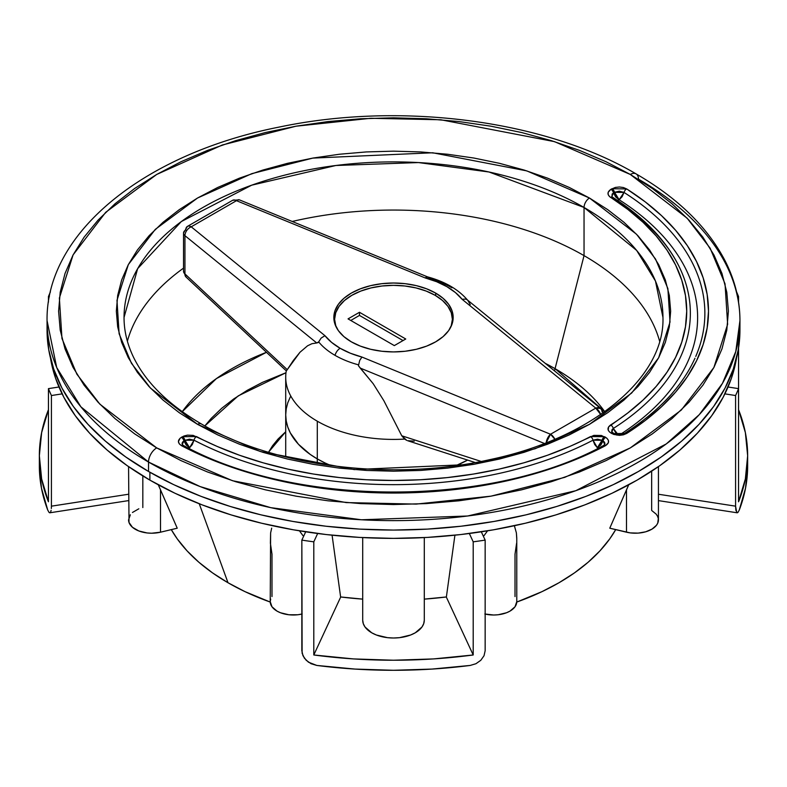 <?xml version="1.0" encoding="UTF-8"?>
<svg xmlns="http://www.w3.org/2000/svg" width="787" height="787" viewBox="0 0 787 787"><rect width="100%" height="100%" fill="white"/><g stroke="black" fill="none" stroke-linecap="round" stroke-linejoin="round"><path stroke-width="1.18" d="M651.666 471.187L651.666 510.458L656.22 514.177L657.598 516.331L658.326 518.574L657.745 523.119L656.456 525.283L652.069 529.08L645.724 531.796L638.168 533.114L630.279 532.897L609.768 528.205L628.705 484.812L626.501 489.809L626.501 532.199A23.098 13.34 0 0 0 658.434 519.882L658.434 466.622M317.289 458.91L317.289 463.513L317.289 458.91A107.789 62.232 180 0 1 285.711 414.906L286.232 408.807L287.786 402.767L290.354 396.835L287.786 402.767L286.232 408.807L285.711 414.906L286.232 421.006L285.711 414.906A107.789 62.232 0 0 0 317.289 458.91L310.176 454.384L298.44 444.242L290.354 432.968L287.786 427.046L286.232 421.006L287.786 427.046L290.354 432.968L298.44 444.242L310.176 454.384L317.289 458.91A107.789 62.232 0 0 0 330.973 465.589A107.789 62.232 180 0 1 317.289 458.91L325.12 463.002L317.289 458.91L317.289 421.193L317.289 458.91M467.616 460.08A107.789 62.232 180 0 1 456.027 465.589A107.789 62.232 0 0 0 467.616 460.08L456.027 465.589L467.616 460.08M268.485 452.25L285.711 431.758L278.077 438.998L272.577 445.708L268.259 452.682M285.711 455.762L285.74 456.962A107.789 62.232 0 0 1 285.711 455.762L285.711 377.189A107.789 62.232 180 0 1 286.291 370.736A107.789 62.232 0 0 0 317.289 421.193A107.789 62.232 180 0 1 285.711 377.189M182.259 411.68L216.405 378.596L266.468 352.301A228.486 131.911 0 0 0 182.259 411.68M545.204 363.309L555.061 368.67A23.098 13.34 -60 0 1 554.432 370.825A23.098 13.34 120 0 0 555.061 368.67A228.486 131.911 0 0 0 545.204 363.309M285.996 372.713L238.215 395.891L204.836 425.915L211.231 418.379L221.659 408.335L233.739 398.93L247.364 390.254L262.396 382.384L285.996 372.713M584.043 255.627L555.061 368.67L584.043 255.627A269.459 155.57 0 0 0 292.213 221.472A269.459 155.57 180 0 1 584.043 255.627L584.043 207.463L584.043 255.627A269.459 155.57 180 0 1 659.614 341.204A269.459 155.57 0 0 0 584.043 255.627M127.386 341.204A269.459 155.57 180 0 1 183.528 268.131A269.459 155.57 0 0 0 127.386 341.204M124.041 317.466A269.459 155.57 180 0 1 290.383 173.74A269.459 155.57 180 0 1 584.043 207.463L636.653 250.423L655.453 281.008L662.959 317.466C664.936 376.806 593.772 437.867 490.163 459.559C392.674 481.733 273.955 466.937 201.364 423.947A7.703 4.447 120 0 0 197.517 424.331L260.231 451.482L354.307 469.593L474.197 464.261L535.209 448.698L589.483 424.331L631.695 392.998L658.65 357.77L670.022 322.031L667.878 288.554L655.541 259.051L636.516 234.241L589.483 198.029A7.703 4.447 120 0 0 584.043 207.463A7.703 4.447 -60 0 1 589.483 198.029L569.326 187.483L547.486 178.128L524.152 170.061L499.568 163.342L473.951 158.049L447.567 154.242L420.671 151.93L393.5 151.163L366.329 151.93L339.433 154.242L313.049 158.049L287.432 163.342L262.848 170.061L239.514 178.128L217.674 187.483L197.517 198.029L179.249 209.667L163.047 222.278L149.068 235.746L137.44 249.941L128.271 264.727L121.66 279.965L117.676 295.499L116.338 311.18L117.676 326.861L121.66 342.394L128.271 357.632L137.44 372.418L149.068 386.614L163.047 400.081L179.249 412.693L197.517 424.331L217.674 434.877L239.514 444.232L262.848 452.299L287.432 459.018L313.049 464.31L339.433 468.127L366.329 470.429L393.5 471.197L420.671 470.429L447.567 468.127L473.951 464.31L499.568 459.018L524.152 452.299L547.486 444.232L569.326 434.877L589.483 424.331L607.751 412.693L623.953 400.081L637.932 386.614L649.56 372.418L658.729 357.632L665.34 342.394L669.324 326.861L670.662 311.18L669.324 295.499L665.34 279.965L658.729 264.727L649.56 249.941L637.932 235.746L623.953 222.278L607.751 209.667L589.483 198.029L526.769 170.877L432.693 152.776L312.803 158.098L251.791 173.661L197.517 198.029L155.305 229.361L128.35 264.589L116.978 300.329L119.122 333.806L131.459 363.309L150.484 388.119L197.517 424.331A7.703 4.447 -60 0 1 201.364 423.947C168.044 404.429 145.29 381.902 133.101 356.363C127.061 343.535 124.031 330.57 124.041 317.466L137.646 268.652L181.325 221.56L251.692 185.181L335.862 165.496L418.468 162.565L489.012 171.999L584.043 207.463A269.459 155.57 180 0 1 662.959 317.466M636.083 173.888A11.549 6.67 -60 0 1 638.473 179.17A346.447 200.026 180 0 1 739.947 320.614C739.898 300.29 735.028 280.526 725.348 261.323C707.779 227.305 678.03 198.157 636.083 173.888C544.83 120.136 400.829 101.434 279.454 127.022C144.916 153.406 45.764 232.372 47.053 320.614L56.703 367.49L80.874 406.81L148.527 462.048A346.447 200.026 180 0 1 47.053 320.614L47.053 330.038L48.715 349.644L53.703 369.064L61.966 388.099L73.417 406.584L87.957 424.331L105.438 441.163L125.694 456.932L148.527 471.472L148.527 462.048A11.549 6.67 -60 0 1 156.692 447.901L99.851 404.154L76.86 374.169L61.966 338.528L59.369 298.066L73.102 254.88L105.684 212.323L156.692 174.458L222.268 145.015L295.991 126.205L370.795 118.276L440.858 119.772L554.53 141.65L630.308 174.458L652.384 188.516L671.96 203.754L688.861 220.035L702.909 237.192L713.986 255.057L721.964 273.463L726.794 292.233L728.398 311.18L726.794 330.137L721.964 348.907L713.986 367.313L702.909 385.177L688.861 402.324L671.96 418.605L652.384 433.844L630.308 447.901L605.96 460.641L579.566 471.944L551.372 481.703L521.663 489.819L490.714 496.213L458.841 500.817L426.328 503.601L393.5 504.536L360.672 503.601L328.159 500.817L296.286 496.213L265.337 489.819L235.628 481.703L207.434 471.944L181.04 460.641L156.692 447.901L134.616 433.844L115.04 418.605L98.139 402.324L84.091 385.177L73.014 367.313L65.036 348.907L60.206 330.137L58.602 311.18L60.206 292.233L65.036 273.463L73.014 255.057L84.091 237.192L98.139 220.035L115.04 203.754L134.616 188.516L156.692 174.458L181.04 161.719L207.434 150.415L235.628 140.657L265.337 132.541L296.286 126.156L328.159 121.542L360.672 118.758L393.5 117.824L426.328 118.758L458.841 121.542L490.714 126.156L521.663 132.541L551.372 140.657L579.566 150.415L605.96 161.719L630.308 174.458A11.549 6.67 -60 0 1 636.083 173.888A11.549 6.67 120 0 0 630.308 174.458L687.149 218.206L710.14 248.2L725.034 283.832L727.631 324.293L713.898 367.48L681.316 410.037L630.308 447.901L564.732 477.355L491.009 496.154L416.205 504.093L346.142 502.588L232.47 480.719L156.692 447.901A11.549 6.67 120 0 0 148.527 462.048L200.144 486.582L270.689 507.645L361.4 519.774L467.596 516.006L575.828 490.695L666.294 443.917L699.269 414.651L722.456 383.367L735.776 351.573L739.947 320.614A346.447 200.026 180 0 1 526.08 505.402A346.447 200.026 180 0 1 148.527 462.048L148.527 471.472A346.447 200.026 0 0 0 526.08 514.836A346.447 200.026 0 0 0 739.947 330.038A346.447 200.026 0 0 0 739.859 325.326M484.054 535.632L487.556 530.822L484.054 535.632M516.606 543.197L515.013 554.176L515.013 596.566M485.156 614.067A23.098 13.34 0 0 0 516.774 601.671L516.764 537.944L516.38 532.878L514.373 525.736L516.38 532.878L516.774 538.977M271.682 528.156L270.62 532.937L271.682 528.156M271.987 596.566L271.987 554.176L270.394 543.207L270.62 532.937L270.226 601.671A23.098 13.34 0 0 0 301.844 614.067M302.916 535.583L299.444 530.822L302.916 535.583M228.004 582.744A234.044 135.128 0 0 0 270.236 602.065L245.023 591.647L228.004 582.744L199.249 503.749L228.004 582.744A234.044 135.128 0 0 1 171.291 529.621L177.272 538.908L187.09 550.89L198.895 562.262L212.579 572.916L228.004 582.744M516.764 602.065A234.044 135.128 0 0 0 615.709 529.621L609.728 538.908L599.91 550.89L588.105 562.262L574.421 572.916L558.996 582.744L541.977 591.647L516.764 602.065M612.02 196.858L612.129 194.055L613.526 192.894A3.846 2.223 -120 0 0 610.958 189.313L608.213 192.215L608.125 194.438L609.463 196.514L627.829 209.421L643.048 222.298L656.161 235.933L667.032 250.197L675.59 264.983L681.758 280.162L685.477 295.607L686.717 311.18L685.477 326.753L681.758 342.197L675.59 357.377L667.032 372.162L656.161 386.437L643.048 400.062L627.829 412.939L608.617 426.859L608.213 430.155L609.728 432.191L613.585 434.394L619.418 435.359L623.402 434.827L626.698 433.44L645.192 420.533L661.552 406.692L675.639 392.044L687.336 376.707L696.534 360.82L703.155 344.509L707.159 327.913L708.497 311.18L707.159 294.446L703.155 277.85L696.534 261.54L687.336 245.652L675.639 230.316L661.552 215.668L645.192 201.836L626.698 188.929L623.393 187.532L619.418 187.001L615.395 187.424L610.958 189.313C607.131 191.969 607.013 194.664 610.623 197.409A293.217 169.284 180 0 1 610.623 424.96C607.013 427.715 607.131 430.41 610.958 433.047A3.846 2.223 -60 0 1 612.876 432.85A3.846 2.223 120 0 0 610.958 433.047L611.991 433.637A3.846 2.223 -60 0 1 613.909 433.45A3.846 2.223 -60 0 1 614.558 434.257M602.812 446.357A3.846 2.115 62.3 0 1 603.481 445.55A3.846 2.115 62.3 0 1 605.252 445.816L608.331 442.796L608.43 440.435L606.915 438.241L601.396 435.486L593.86 435.378L569.758 446.475L547.457 455.26L523.837 462.825L499.125 469.101L473.508 474.049L447.223 477.601L420.474 479.755L393.5 480.473L366.526 479.755L339.777 477.601L313.492 474.049L287.875 469.101L263.163 462.825L239.543 455.26L217.242 446.475L193.149 435.378L187.454 435.142L183.912 436.018L180.095 438.241L178.413 441.615L179.328 443.907L181.748 445.816L204.099 456.499L228.073 465.943L253.434 474.079L279.995 480.827L307.52 486.14L335.774 489.957L364.509 492.268L393.5 493.046L422.491 492.268L451.226 489.957L479.48 486.14L507.005 480.827L533.566 474.079L558.927 465.943L582.901 456.499L605.252 445.816C609.551 443.051 609.669 440.218 605.606 437.326L604.583 436.726L590.565 436.539A3.846 2.115 62.3 0 1 593.005 440.179L597.559 439.176L602.016 440.307L597.372 447.744L593.005 440.179L594.697 444.527L597.372 447.744L600.215 444.606L602.016 440.307L603.049 440.897L600.845 444.97L597.372 447.744L603.049 440.897L604.505 442.156L604.967 443.642L604.377 445.117L604.967 443.642M160.499 489.809L177.232 528.205L160.499 532.199L160.499 489.809L158.295 484.812L177.232 528.205L160.499 532.199L160.499 489.809M47.053 330.038A346.447 200.026 0 0 0 148.527 471.472L173.711 484.654L201.019 496.351L230.188 506.444L260.92 514.836L292.931 521.447L325.907 526.218L359.541 529.1L393.5 530.064L427.459 529.1L461.093 526.218L494.069 521.447L526.08 514.836L556.812 506.444L585.981 496.351L613.289 484.654L638.473 471.472L661.306 456.932L681.562 441.163L699.043 424.331L713.583 406.584L725.034 388.099L733.297 369.064L738.285 349.644L739.947 330.038L739.947 320.614M604.741 411.68A228.486 131.911 0 0 0 555.061 368.67L604.741 411.68M330.973 465.589L325.12 463.002L330.973 465.589M362.709 537.58L362.709 620.225A30.791 17.776 0 0 0 393.5 638.001A30.791 17.776 0 0 0 424.291 620.225L424.291 537.58L424.291 620.225L423.701 623.697L421.95 627.032L415.28 632.797L410.607 635.011L399.511 637.667L393.5 638.001L387.489 637.667L376.393 635.011L371.72 632.797L365.05 627.032L363.299 623.697L362.709 620.225L362.709 537.58M609.768 528.205L626.501 489.809L626.501 532.199L609.768 528.205M484.831 613.988L493.675 615.011L498.181 614.755L506.503 612.758L510.006 611.106L515.013 606.777L516.774 601.671M270.679 599.074L270.226 601.671L271.987 606.777L276.994 611.106L280.497 612.758L288.819 614.755L297.83 614.755L302.169 613.988M142.821 475.919L142.821 507.566M130.327 514.777L128.566 519.882A23.098 13.34 0 0 0 160.499 532.199L151.665 533.222L147.159 532.966L138.827 530.969L132.462 527.29L129.009 522.479L128.566 466.622M138.827 508.796L132.462 512.475M182.033 443.642L182.623 445.117L182.033 443.642L182.495 442.146L183.951 440.897L189.628 447.744L186.155 444.97L183.951 440.897L184.984 440.307L186.785 444.606L189.628 447.744L184.984 440.307L189.451 439.176L193.995 440.179L189.628 447.744L192.303 444.527L193.995 440.179A296.847 171.379 0 0 0 593.005 440.179L602.016 440.307A3.846 2.223 -60 0 1 604.583 436.726A3.846 2.223 120 0 0 602.016 440.307L603.049 440.897A3.846 2.223 -60 0 1 605.606 437.326A3.846 2.223 120 0 0 603.049 440.897L604.76 444.507L603.472 445.55C490.616 507.507 296.384 507.507 183.528 445.55A3.846 2.115 117.7 0 0 181.748 445.816A314.997 181.856 0 0 0 605.252 445.816A3.846 2.115 -117.7 0 0 603.481 445.55M598.366 448.167L597.372 447.744M593.005 440.179A3.846 2.115 -117.7 0 0 590.565 436.539A293.217 169.284 180 0 1 196.435 436.539A3.846 2.115 117.7 0 0 193.995 440.179A296.847 171.379 0 0 0 593.005 440.179M182.417 436.726A3.846 2.223 60 0 1 184.984 440.307L193.995 440.179A3.846 2.115 -62.3 0 1 196.435 436.539L182.417 436.726L181.394 437.326A3.846 2.223 60 0 1 183.951 440.897L184.984 440.307A3.846 2.223 -120 0 0 182.417 436.726M183.528 445.55L182.24 444.507L183.951 440.897A3.846 2.223 -120 0 0 181.394 437.326C177.331 440.208 177.449 443.042 181.748 445.816A3.846 2.115 -62.3 0 1 183.519 445.55A3.846 2.115 -62.3 0 1 184.188 446.357M611.607 431.069L612.138 432.466L612.011 429.663L613.309 428.462L618.07 434.611L615.572 432.476L613.309 428.462A296.847 171.379 0 0 0 681.67 272.135A296.847 171.379 0 0 0 613.309 198.088A3.846 2.331 -57.5 0 0 612.679 197.291A3.846 2.331 122.5 0 0 610.623 197.409A3.846 2.331 -57.5 0 1 612.679 197.291L611.814 196.494L613.526 192.894L619.153 199.76L617.264 200.272L619.153 199.76L615.709 196.966L613.526 192.894L614.558 192.294L616.339 196.602L619.153 199.76A304.107 175.57 180 0 1 663.038 398.773M619.989 434.631A304.107 175.57 0 0 0 619.153 199.76L614.558 192.294L619.33 191.162L624.012 192.431L619.153 199.76L622.124 196.681L624.012 192.431A311.367 179.761 180 0 1 695.757 356.432A311.367 179.761 180 0 0 624.012 192.431A3.846 2.331 -57.6 0 1 626.698 188.929A3.846 2.331 122.4 0 0 624.012 192.431L614.558 192.294A3.846 2.223 -120 0 0 611.991 188.723L610.958 189.313A3.846 2.223 60 0 1 613.526 192.894L614.558 192.294A3.846 2.223 60 0 0 611.991 188.723L626.698 188.929A314.997 181.856 0 0 1 626.698 433.44A3.846 2.331 -122.4 0 0 624.642 433.322A3.846 2.331 57.6 0 1 626.698 433.44L611.991 433.637A3.846 2.223 120 0 1 613.899 433.45L611.814 431.935L613.309 428.462A3.846 2.331 -122.5 0 0 610.623 424.96A3.846 2.331 57.5 0 1 613.309 428.462A296.847 171.379 0 0 0 681.67 272.135M621.897 435.004L616.752 435.083M624.012 434.129A3.846 2.331 57.6 0 1 624.642 433.322C621.396 434.945 617.815 434.985 613.909 433.45M186.48 277.349L185.27 275.971L184.945 273.906A7.703 4.732 133.1 0 0 185.968 276.955L183.528 271.338A7.703 4.447 0 0 0 184.945 273.906A7.703 4.447 180 0 1 183.528 271.338L183.528 233.1A7.703 4.447 0 0 0 184.945 235.667L316.728 342.965L318.676 341.902A82.694 47.741 0 0 0 335.026 355.34A7.703 4.447 -60 0 1 340.132 348.277A75.473 43.57 180 0 1 324.942 335.685L321.116 338.095L318.253 342.542L316.728 342.965L184.945 235.667L184.945 273.906L287.265 369.683L293.325 360.485L299.985 352.251L307.589 345.778L311.908 343.712L316.728 342.965L311.908 343.712L307.589 345.778L299.985 352.251L286.557 370.588L287.265 369.683L184.945 273.906L184.945 235.667A7.703 4.447 180 0 1 183.528 233.1A7.703 4.447 180 0 1 185.781 229.952A7.703 4.447 60 0 1 187.375 226.43A7.703 4.447 60 0 1 191.221 226.813L324.942 335.685L331.573 342.375L340.132 348.277L350.363 353.225L361.941 357.052L550.526 434.247L595.779 408.128L462.058 299.247L455.427 292.567L446.868 286.655L436.637 281.716L425.059 277.89L236.474 200.685L191.221 226.813L236.474 200.685L425.059 277.89L427.597 276.896L239.386 199.849A7.703 3.64 112.3 0 0 236.474 200.685A7.703 3.64 -67.7 0 1 239.386 199.849L232.627 200.301A7.703 4.447 60 0 1 236.474 200.685A7.703 4.447 -120 0 0 232.627 200.301L187.375 226.43A7.703 4.447 -120 0 1 191.221 226.813A7.703 5.125 129.2 0 0 184.945 235.667A7.703 5.125 -50.8 0 1 191.221 226.813L324.942 335.685L321.116 338.095L318.676 341.902A82.694 47.741 180 0 0 335.026 355.34A82.694 47.741 0 0 0 358.301 364.784A82.694 47.741 180 0 1 335.026 355.34A7.703 4.447 120 0 1 340.132 348.277A75.473 43.57 180 0 0 361.941 357.052L359.728 360.387L358.429 365.739L359.728 360.387L361.941 357.052L550.526 434.247A7.703 4.447 60 0 1 554.855 439.225L550.526 434.247L546.168 442.766A7.703 3.64 -67.7 0 1 550.526 434.247L595.779 408.128A7.703 5.125 -50.8 0 1 600.638 408.443A7.703 5.125 -50.8 0 1 602.055 411.837M468.324 301.254L467.783 300.378C458.575 289.488 445.127 281.638 427.439 276.837L428.699 278.382A82.694 47.741 180 0 1 451.974 287.816M404.666 439.077A107.789 62.232 180 0 1 317.289 421.193A107.789 62.232 0 0 0 404.666 439.077L401.763 435.782L481.142 461.428L401.763 435.782L383.859 400.701L401.763 435.782L406.692 440.356L404.666 439.077M414.237 441.133L407.627 440.7L475.23 462.549M435.693 293.108L435.693 295.627L435.693 293.108A59.664 34.451 180 0 1 453.164 317.466A59.664 34.451 180 0 1 416.333 349.29A59.664 34.451 180 0 1 351.307 341.824A59.664 34.451 180 0 1 333.836 317.466A59.664 34.451 180 0 1 370.667 285.642A59.664 34.451 180 0 1 435.693 293.108L443.111 298.332L448.629 304.284L452.023 310.747L453.164 317.466L452.023 324.185L448.629 330.648L443.111 336.61L435.693 341.824L426.652 346.113L416.333 349.29L405.138 351.258L393.5 351.917L381.862 351.258L370.667 349.29L360.348 346.113L351.307 341.824L343.889 336.61L338.371 330.648L334.977 324.185L333.836 317.466L334.977 310.747L338.371 304.284L343.889 298.332L351.307 293.108L360.348 288.829L370.667 285.642L381.862 283.684L393.5 283.015L405.138 283.684L416.333 285.642L426.652 288.829L435.693 293.108M360.22 368.08L373.205 383.731L383.859 400.701L373.205 383.731L358.429 365.739L360.22 368.08L544.368 443.465L360.22 368.08M468.747 302.051L470.272 304.539M600.638 408.443L467.232 299.817L465.884 299.099L462.058 299.247L595.779 408.128L600.678 414.513A7.703 4.447 -120 0 0 595.779 408.128L600.638 408.443L603.285 412.713M427.272 276.808L425.059 277.89A75.473 43.57 180 0 1 462.058 299.247L465.884 299.099M185.968 276.965L286.399 370.962M149.884 472.259L149.884 480.119A344.529 198.914 0 0 0 510.143 526.631A344.529 198.914 0 0 0 736.484 358.262L731.408 378.272L723.194 397.209L711.802 415.585L697.341 433.234L679.968 449.977L659.821 465.658L637.116 480.119L612.07 493.233L584.908 504.861L555.907 514.895L525.342 523.237L493.508 529.818L460.71 534.56L427.272 537.423L393.5 538.377L359.728 537.423L326.29 534.56L293.492 529.818L261.658 523.237L231.093 514.895L202.092 504.861L174.93 493.233L149.884 480.119L149.884 472.259M50.516 358.262A344.529 198.914 0 0 0 149.884 480.119L127.179 465.658L107.032 449.977L89.659 433.234L75.198 415.585L63.806 397.209L55.592 378.272L50.516 358.262M736.721 512.534L737.921 512.465L739.249 510.104L737.921 512.465L736.721 512.534L735.579 506.169L658.434 494.236L735.579 506.169L735.579 395.536A354.15 204.463 180 0 0 738.56 388.63L728.044 387.007L738.56 388.63L738.56 347.923L738.56 501.781L745.368 478.919L747.65 455.762L745.368 432.604L738.56 409.742A354.15 204.463 180 0 1 747.65 455.762A354.15 204.463 180 0 1 738.56 501.781L738.56 388.63A354.15 204.463 180 0 1 735.579 395.536L735.579 506.169L735.884 510.33L737.291 512.799M738.56 296.591L738.56 302.149L738.56 296.591L737.626 296.738L738.56 296.591A354.15 204.463 180 0 0 736.593 291.908A354.15 204.463 180 0 1 738.56 296.591M739.249 510.104A354.15 204.463 0 0 0 747.65 465.825L745.545 488.097L739.249 510.104M735.579 395.536L724.886 393.874L735.579 395.536M446.386 596.959A250.217 144.464 180 0 1 424.291 599.123L446.386 596.959M362.709 599.123A250.217 144.464 180 0 1 340.614 596.959L362.709 599.123M485.156 540.108L485.156 650.751L485.156 540.108A354.15 204.463 180 0 1 473.203 541.83L473.203 654.981A354.15 204.463 180 0 1 313.797 654.981L313.797 541.83A354.15 204.463 180 0 1 301.844 540.108L302.119 653.24L304.343 658.109L308.455 662.182L316.797 665.438A354.15 204.463 0 0 0 470.203 665.438L475.948 663.716L480.788 660.303L484.025 655.748L485.156 650.751L484.025 655.748L480.788 660.303L475.948 663.716L470.203 665.438L432.083 669.068L393.5 670.288L354.917 669.068L316.797 665.438L311.042 663.707L306.202 660.293L302.975 655.738L301.844 650.751L301.844 540.108L305.69 531.815L301.844 540.108A354.15 204.463 180 0 0 313.797 541.83L313.797 654.981L353.393 658.916L393.5 660.234L433.607 658.916L473.203 654.981L446.357 597.136L473.203 654.981L473.203 541.83L469.337 533.497L473.203 541.83A354.15 204.463 180 0 0 485.156 540.108L481.31 531.815L485.156 540.108M340.643 597.136L313.797 654.981L340.643 597.136L332.084 535.19L340.643 597.136M317.663 533.497L313.797 541.83L317.663 533.497M454.916 535.19L446.357 597.136L454.916 535.19M51.421 395.536L51.421 506.169L128.566 494.236L51.421 506.169L51.421 395.536A354.15 204.463 180 0 1 48.44 388.63L48.44 501.781A354.15 204.463 180 0 1 39.35 455.762A354.15 204.463 180 0 1 48.44 409.742L41.632 432.604L39.35 455.762L41.632 478.919L48.44 501.781L48.44 388.63L58.956 387.007L48.44 388.63A354.15 204.463 180 0 0 51.421 395.536L62.114 393.874L51.421 395.536M48.44 296.591A354.15 204.463 180 0 1 50.407 291.908A354.15 204.463 180 0 0 48.44 296.591L48.44 302.149L48.44 296.591L49.374 296.738L48.44 296.591M51.342 508.461L51.421 506.169L51.342 508.461M50.752 511.707L51.116 510.33L50.752 511.707M49.709 512.799L50.279 512.544L49.079 512.465L47.751 510.104L49.079 512.465L50.279 512.544M39.35 465.825A354.15 204.463 0 0 0 47.751 510.104L41.455 488.097L39.35 465.825L39.35 455.762M435.142 295.312A58.897 34.008 180 0 1 452.397 319.355A58.897 34.008 180 0 1 451.089 326.477L452.397 319.355L451.266 312.714L447.911 306.34L442.471 300.457L435.142 295.312L426.22 291.082L416.038 287.934L404.99 286.006L393.5 285.347L382.01 286.006L370.962 287.934L360.78 291.082L351.858 295.312L344.529 300.457L339.089 306.34L335.734 312.714L334.603 319.355A58.897 34.008 180 0 1 370.962 287.934A58.897 34.008 180 0 1 435.142 295.312M335.911 326.477A58.897 34.008 180 0 1 334.603 319.355L335.911 326.477M359.472 312.282L405.748 339L394.317 345.601L348.041 318.883L359.472 312.282L405.748 339L394.317 345.601L348.041 318.883L359.472 312.282L359.472 315.42L359.472 312.282M403.023 340.564L359.472 315.42L350.766 320.457L359.472 315.42L403.023 340.564M612.689 197.301C645.537 218.304 668.281 242.681 680.922 270.433C669.098 244.157 647.012 220.596 614.657 199.741M624.632 433.332C658.808 411.394 682.26 386.358 694.98 358.213M183.528 233.1L187.375 226.43M747.65 455.762L747.65 465.825M737.163 512.79L658.434 500.611M128.566 500.611L49.837 512.79M452.397 319.355L452.397 322.985M334.603 319.355L334.603 322.985"/></g></svg>
